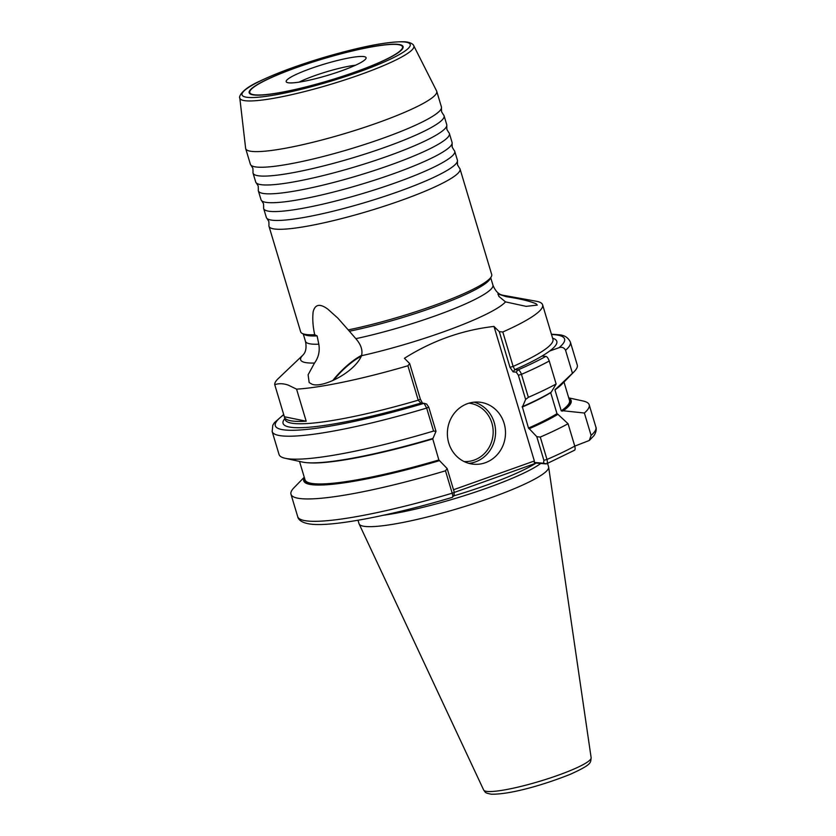 <?xml version="1.0" encoding="UTF-8"?>
<svg xmlns="http://www.w3.org/2000/svg" width="836" height="836" viewBox="0 0 836 836"><rect width="100%" height="100%" fill="white"/><g stroke="black" fill="none" stroke-linecap="round" stroke-linejoin="round"><path stroke-width="1.25" d="M253.036 173.104L255.701 181.987A99.735 14.055 -16.7 0 0 256.359 183A99.735 14.055 -16.7 0 0 262.661 184.85A99.735 14.055 -16.7 0 0 387.225 156.342A99.735 14.055 -16.7 0 0 446.758 125.87A99.735 14.055 -16.7 0 0 446.748 124.679L444.083 115.786A99.735 14.055 163.3 0 1 384.56 147.46A99.735 14.055 163.3 0 1 259.986 175.968A99.735 14.055 163.3 0 1 253.036 173.104A99.735 14.055 163.3 0 1 253.026 171.902L252.9 168.329L251.04 165.267A99.735 14.055 -16.7 0 0 257.342 167.116A99.735 14.055 -16.7 0 0 381.906 138.609A99.735 14.055 -16.7 0 0 441.439 108.137A99.735 14.055 -16.7 0 0 441.429 106.945L436.737 91.312A99.735 14.055 -16.7 0 0 436.611 90.978L413.747 45.729A90.831 12.801 163.3 0 1 346.438 79.389A90.831 12.801 163.3 0 1 246.192 100.832A90.831 12.801 163.3 0 1 239.796 97.916L245.627 148.275A99.735 14.055 -16.7 0 0 245.69 148.63A99.735 14.055 -16.7 0 0 252.65 151.483A99.735 14.055 -16.7 0 0 361.539 128.326A99.735 14.055 -16.7 0 0 436.737 91.312M258.355 190.838L261.02 199.72A99.735 14.055 -16.7 0 0 261.678 200.734A99.735 14.055 -16.7 0 0 267.98 202.584A99.735 14.055 -16.7 0 0 392.554 174.076A99.735 14.055 -16.7 0 0 452.077 143.604A99.735 14.055 -16.7 0 0 452.067 142.402L449.402 133.52A99.735 14.055 163.3 0 1 389.879 165.194A99.735 14.055 163.3 0 1 265.315 193.701A99.735 14.055 163.3 0 1 258.355 190.838A99.735 14.055 163.3 0 1 258.345 189.636L258.23 186.052L256.359 183M263.674 208.572L266.339 217.454A99.735 14.055 -16.7 0 0 266.998 218.457A99.735 14.055 -16.7 0 0 273.299 220.317A99.735 14.055 -16.7 0 0 397.873 191.81A99.735 14.055 -16.7 0 0 457.396 161.338A99.735 14.055 -16.7 0 0 457.386 160.136L454.721 151.253A99.735 14.055 163.3 0 1 395.209 182.917A99.735 14.055 163.3 0 1 270.634 211.424A99.735 14.055 163.3 0 1 263.674 208.572A99.735 14.055 163.3 0 1 263.664 207.37L263.549 203.785L261.678 200.734M245.69 148.63L250.382 164.264A99.735 14.055 -16.7 0 0 251.04 165.267M446.758 125.87L446.884 129.455L448.754 132.516A99.735 14.055 163.3 0 1 449.402 133.52M441.439 108.137L441.565 111.721L443.435 114.783A99.735 14.055 163.3 0 1 444.083 115.786M452.077 143.604L452.203 147.188L454.073 150.25A99.735 14.055 163.3 0 1 454.721 151.253M457.396 161.338L457.522 164.922L459.392 167.973A99.735 14.055 163.3 0 1 460.04 168.987A99.735 14.055 163.3 0 1 400.528 200.65A99.735 14.055 163.3 0 1 275.953 229.158A99.735 14.055 163.3 0 1 268.993 226.305A99.735 14.055 163.3 0 1 268.983 225.103L268.868 221.519L266.998 218.457M506.313 296.696L497.901 293.948L498.946 296.446L505.508 301.88L526.137 306.363L537.276 305.098L536.075 303.761C529.303 300.97 519.375 298.619 506.313 296.696A107.781 15.184 -16.7 0 0 502.227 295.118L536.21 301.232A139.779 19.698 -16.7 0 1 542.606 304.816A139.779 19.698 -16.7 0 1 502.802 331.996L513.126 366.419L514.798 369.669L517.933 369.93C519.302 370.118 520.473 371.592 521.455 374.34L528.352 397.319A155.674 21.935 -16.7 0 0 556.128 383.975L549.242 361.006A155.674 21.935 163.3 0 1 521.455 374.34L518.362 375.218L516.24 372.125L513.105 371.863L509.991 367.317L499.291 331.673L493.951 326.427C462.057 330.115 432.212 340.733 404.415 358.289L409.671 363.566L420.362 399.211L422.525 403.203M361.319 356.188A31.162 8.757 -44.1 0 0 333.742 380.108M348.225 329.896L355.833 338.674C360.985 344.557 362.887 350.242 361.528 355.728C354.412 372.637 322.633 388.312 312.141 384.278L309.163 382.564L308.108 374.779L314.514 363.033C318.537 357.505 319.969 351.224 318.819 344.202L317.105 335.894L314.712 334.724C312.883 326.5 312.361 318.85 313.145 311.776C315.109 304.22 320.01 303.353 327.837 309.163L337.765 318.046L348.225 329.896A99.735 14.055 -16.7 0 0 491.296 276.695A99.735 14.055 -16.7 0 0 491.693 274.48L460.04 168.987M361.695 355.29A32.719 9.196 -44.1 0 0 332.791 380.537M254.781 95.074A80.34 11.317 163.3 0 1 250.424 94.081A80.34 11.317 163.3 0 1 304.44 64.727A80.34 11.317 163.3 0 1 397.487 44.298A80.34 11.317 163.3 0 1 402.764 48.373A80.34 11.317 163.3 0 1 337.096 78.156A80.34 11.317 163.3 0 1 254.781 95.074M249.776 92.597A79.723 11.234 163.3 0 1 302.611 65.438A79.723 11.234 163.3 0 1 389.921 44.507A79.723 11.234 163.3 0 1 402.492 46.774A79.723 11.234 163.3 0 1 349.647 73.934A79.723 11.234 163.3 0 1 262.347 94.865A79.723 11.234 163.3 0 1 249.776 92.597L249.954 93.183A79.723 11.234 -16.7 0 0 250.831 94.28M467.564 403.631A31.162 29.051 94.8 0 0 447.542 436.977A31.162 29.051 94.8 0 0 473.834 464.241A31.162 29.051 94.8 0 0 485.298 462.736A31.162 29.051 94.8 0 0 505.32 429.39A31.162 29.051 94.8 0 0 479.028 402.126A31.162 29.051 94.8 0 0 467.564 403.631M268.993 226.305L300.646 331.798A99.735 14.055 -16.7 0 0 302.193 333.428A99.735 14.055 -16.7 0 0 307.606 334.661A99.735 14.055 -16.7 0 0 314.712 334.724M349.751 331.15A97.864 13.784 -16.7 0 0 490.042 278.963L491.296 276.695M302.193 333.428L304.492 334.63A97.864 13.784 -16.7 0 0 309.79 335.842A97.864 13.784 -16.7 0 0 317.105 335.894M383.316 515.269A98.951 13.94 -16.7 0 0 540.756 463.457M357.996 520.243L359.031 523.691A98.951 13.94 -16.7 0 0 359.135 523.963A98.951 13.94 -16.7 0 0 365.928 526.523A98.951 13.94 -16.7 0 0 473.009 503.857A98.951 13.94 -16.7 0 0 548.646 467.105A98.951 13.94 -16.7 0 0 548.583 466.822L547.549 463.374M432.62 438.409L438.858 459.967L447.176 468.568L454.272 492.226L453.958 495.121M283.78 414.792A150.992 21.276 -16.7 0 0 424.071 403.328L426.621 404.018L428.732 407.111L426.663 408.072A155.674 21.935 163.3 0 1 283.017 435.995A155.674 21.935 163.3 0 1 272.16 431.522L279.057 454.502A155.674 21.935 -16.7 0 0 285.212 458.295L302.601 462.089A139.602 19.667 -16.7 0 0 306.812 462.684A139.602 19.667 -16.7 0 0 432.975 438.44L436.005 431.355L433.56 431.052L426.663 408.072L424.071 403.328L420.592 403.036M285.212 458.295A155.674 21.935 -16.7 0 0 289.904 458.964A155.674 21.935 -16.7 0 0 433.56 431.052M516.24 372.125L517.933 369.93A150.992 21.276 -16.7 0 0 545.783 356.397L541.989 356.073A142.893 20.137 -16.7 0 0 549.66 351.036L558.991 347.713A150.992 21.276 -16.7 0 0 554.038 334.64A150.992 21.276 -16.7 0 0 551.509 334.484M304.252 477.22L294.032 487.701A155.674 21.935 -16.7 0 0 290.98 494.254A155.674 21.935 -16.7 0 0 301.838 498.726A155.674 21.935 -16.7 0 0 445.483 470.804L447.176 468.568M551.426 334.201L558.772 334.755C564.269 335.069 568.135 337.504 570.371 342.06A155.674 21.935 163.3 0 1 565.564 350.284L572.451 373.253L554.947 389.869L561.249 410.852L563.276 410.789A139.602 19.667 -16.7 0 0 568.856 398.26M284.365 416.746A139.779 19.698 -16.7 0 0 284.459 417.206A139.779 19.698 -16.7 0 0 294.209 421.219A139.779 19.698 -16.7 0 0 306.185 421.208L296.571 389.148L288.232 385.103C283.268 383.41 278.775 383.275 274.741 384.685L284.365 416.746L306.185 421.208M303.249 354.798L278.21 378.635A139.779 19.698 -16.7 0 0 274.741 384.685M296.571 389.148A139.779 19.698 -16.7 0 0 407.905 365.76L409.671 363.566M499.291 331.673L502.802 331.996M284.857 418.522A142.893 20.137 163.3 0 0 420.936 403.067L418.23 400.193L407.905 365.76M563.276 410.789L584.385 413.015A155.674 21.935 -16.7 0 0 589.192 404.791A155.674 21.935 -16.7 0 0 583.037 400.987L568.741 397.873M556.63 388.625A139.602 19.667 -16.7 0 0 561.782 384.33L574.217 371.592A155.674 21.935 -16.7 0 0 577.268 365.029L570.371 342.06M572.451 373.253A155.674 21.935 -16.7 0 0 574.217 371.592M555.522 389.012L554.947 389.869A138.065 19.458 163.3 0 0 557.309 388.134M565.564 350.284C564.112 347.557 561.928 346.71 558.991 347.713M453.53 489.739L534.361 460.981L534.235 462.444L543.578 463.228L543.891 460.333L536.796 436.685L540.275 437.071L546.995 459.455A155.674 21.935 -16.7 0 0 574.771 446.121L589.275 440.499L591.094 435.389A155.674 21.935 -16.7 0 0 595.911 427.175C595.974 426.788 597.343 430.665 593.873 435.755L589.275 440.499M584.385 413.015L591.094 435.389M543.891 460.333L546.995 459.455C547.664 462.203 547.381 463.687 546.127 463.907L536.242 463.081L452.203 493.188A155.674 21.935 -16.7 0 1 308.547 521.1A155.674 21.935 -16.7 0 1 297.7 516.638C298.086 519.271 301.451 523.336 312.309 524.287C335.205 526.44 392.899 515.112 452.422 497.315L452.266 497.315C452.955 497.295 452.934 495.926 452.203 493.188L445.483 470.804M536.796 436.685L529.251 428.711A139.602 19.667 -16.7 0 0 557.915 414.311L556.985 413.653L550.684 392.669A138.065 19.458 163.3 0 1 522.186 407.09L522.605 406.547A139.602 19.667 -16.7 0 0 551.258 392.147L556.128 383.975M540.275 437.071A155.674 21.935 -16.7 0 0 568.062 423.737L557.915 414.311M529.251 428.711L528.477 428.074L522.249 406.515M528.352 397.319L525.635 399.462L518.362 375.218M522.605 406.547L525.635 399.462M545.783 356.397C546.974 356.523 548.123 358.059 549.242 361.006M574.478 450.27L546.514 463.834L543.578 463.228M568.062 423.737L574.771 446.121C575.419 449.016 575.147 450.437 573.977 450.374M304.377 477.607A139.602 19.667 -16.7 0 0 439.631 460.605M452.422 497.315L454.345 494.943M534.361 460.981L494.63 328.548A50.453 47.025 94.8 0 0 493.951 326.427M426.621 404.018L424.071 403.339M428.732 407.111L436.005 431.355M536.242 463.081L534.235 462.444M513.105 371.863L514.798 369.669A142.893 20.137 163.3 0 0 541.989 356.073M402.534 48.76A79.723 11.234 -16.7 0 0 402.67 47.37L402.492 46.774M355.551 65.208A37.401 5.267 -16.7 0 0 299.1 82.137M359.511 56.514A41.716 5.873 -16.7 0 0 312.277 68.009A41.716 5.873 -16.7 0 0 286.445 82.095A41.716 5.873 -16.7 0 0 292.757 82.858A41.716 5.873 -16.7 0 0 336.866 72.439A41.716 5.873 -16.7 0 0 366.095 58.206A41.716 5.873 -16.7 0 0 359.511 56.514M248.187 97.425A87.77 12.362 -16.7 0 0 357.818 72.335A87.77 12.362 -16.7 0 0 404.081 41.946A87.77 12.362 -16.7 0 0 294.45 67.037A87.77 12.362 -16.7 0 0 248.187 97.425M464.084 461.545A29.291 27.306 94.8 0 0 474.19 460.082A29.291 27.306 94.8 0 0 493.041 429.098A29.291 27.306 94.8 0 0 468.965 403.171M474.033 402.168A31.162 29.051 -85.2 0 1 495.581 431.23A31.162 29.051 -85.2 0 1 475.391 461.911A31.162 29.051 -85.2 0 1 468.923 463.374M487.513 791.473A56.117 7.911 -16.7 0 0 548.249 778.619A56.117 7.911 -16.7 0 0 591.146 757.771C590.404 762.651 592.734 764.146 570.277 774.303C546.201 783.969 511.318 794.576 491.275 794.2C484.556 792.873 485.622 792.538 483.668 790.02A56.117 7.911 -16.7 0 0 487.513 791.473M355.833 338.674A97.864 13.784 -16.7 0 0 492.916 285.066L490.722 277.74M314.514 363.033A107.781 15.184 -16.7 0 1 308.16 362.908A107.781 15.184 -16.7 0 1 303.217 354.83C302.308 355.195 307.773 352.343 305.453 341.307A97.864 13.784 -16.7 0 0 312.277 344.118A97.864 13.784 -16.7 0 0 318.819 344.202M453.54 495.957A97.676 13.763 -16.7 0 0 535.751 463.259M432.557 438.984A138.065 19.458 163.3 0 1 308.432 462.789M299.518 461.42L305.035 479.812A138.065 19.458 -16.7 0 0 314.66 483.772A138.065 19.458 -16.7 0 0 438.858 459.967M509.991 367.317L513.126 366.419A139.779 19.698 -16.7 0 0 552.93 339.238L552.941 339.27M552.617 338.193A142.893 20.137 163.3 0 1 549.66 351.036M561.249 410.852A138.065 19.458 -16.7 0 0 569.515 400.465L563.997 382.062M569.159 399.284A138.682 19.541 163.3 0 1 562.179 411.176M285.18 419.599L285.17 419.567A139.779 19.698 -16.7 0 0 294.909 423.58A139.779 19.698 -16.7 0 0 418.23 400.193L420.362 399.211M361.528 355.728A107.781 15.184 -16.7 0 0 505.508 301.88M557.466 414.269A138.682 19.541 163.3 0 1 528.895 428.68M528.477 428.074A138.065 19.458 -16.7 0 0 556.985 413.653M439.276 460.573A138.682 19.541 163.3 0 1 304.68 478.631M496.281 328.684L494.63 328.548M413.747 45.729C413.956 45.761 412.733 42.552 405.22 41.8C388.531 41.225 361.162 46.513 323.114 57.653C297.449 65.396 276.35 73.223 259.839 81.123C239.065 90.351 238.971 98.209 239.796 97.916M305.453 341.307L303.259 333.982M591.146 757.771L548.646 467.105M297.7 516.638L290.98 494.254M285.17 419.567L284.459 417.206M502.185 295.108L502.248 295.118C503.188 294.93 497.054 295.557 492.916 285.066M595.911 427.175L589.192 404.791M552.93 339.238L542.606 304.816M283.697 414.51L274.438 422.64L272.808 425.242L272.16 431.522M483.668 790.02L359.135 523.963"/></g></svg>
